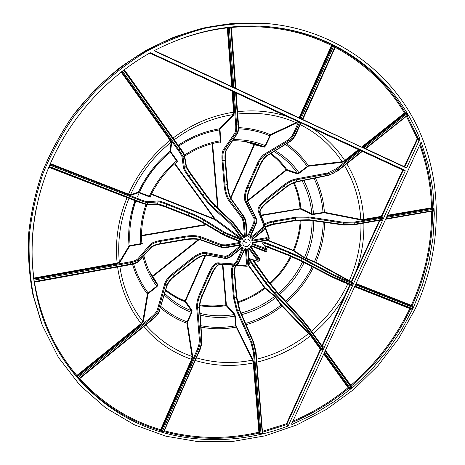 <?xml version="1.0" encoding="UTF-8"?>
<svg xmlns="http://www.w3.org/2000/svg" width="465" height="465" viewBox="0 0 465 465"><rect width="100%" height="100%" fill="white"/><g stroke="black" fill="none" stroke-linecap="round" stroke-linejoin="round"><path stroke-width="0.7" d="M420.889 142.575L421.418 142.691L420.767 142.732L291.549 424.063L291.962 424.499L291.572 424.01M420.255 143.848C427.783 164.378 431.851 185.645 432.462 207.646L387.444 215.283M387.188 215.836L431.758 208.076L432.851 208.401L433.252 210.459L433.014 210.965L385.625 219.242M354.632 286.719L411.374 309.184L412.345 308.58L412.891 307.406L412.798 306.139L411.298 305.307L356.085 283.551M355.905 283.952L411.322 305.778L412.327 306.371L412.397 307.167L411.275 308.731L354.708 286.55L411.275 308.731L411.374 309.184M323.75 353.958L348.047 387.653L349.244 388.868L350.505 388.624L351.499 387.793L351.825 386.711L325.401 350.36M325.331 350.511L351.366 386.735L351.139 387.38L349.355 388.356L348.512 387.554L323.96 353.493M421.418 142.691L428.573 165.709L432.874 189.476L434.333 213.656L433.002 237.929L428.951 261.987L422.272 285.533L413.089 308.283L401.528 329.976L387.746 350.354L371.907 369.175L354.196 386.212L334.817 401.243L313.991 414.071L291.962 424.499M432.636 211.029L433.258 211.273L433.804 210.482L433.781 209.204L433.194 207.954L432.462 207.646L432.125 208.099M265.8 26.499L266.712 26.575C228.815 23.628 191.516 31.55 154.822 50.336L154.839 51.185L406.259 167.906L406.736 167.673L404.283 166.662L404.219 166.958M231.57 86.804L231.657 86.502L154.578 50.691M233.738 87.809L233.819 87.42L232.831 86.728L231.657 86.502L227.245 27.447M235.203 88.49L235.284 88.1L233.819 87.42L229.338 27.551L231.262 27.33L231.32 26.987M235.784 88.594L235.284 88.1L230.785 27.04M301 119.04L301.07 118.656L235.807 88.431M335.567 46.442L332.725 44.907L332.08 44.832L331.487 45.454L332.016 45.663L299.286 118.238M302.575 119.377L301.07 118.656L333.806 45.808L335.248 46.686M361.712 147.219L302.61 119.459M363.985 148.277L364.037 147.899L361.782 146.934L404.457 113.001L406.021 112.856L407.096 113.855L406.59 114.053L407.195 115.622M365.275 148.876L365.327 148.498L364.037 147.899L406.59 114.053L405.91 113.437L406.021 112.856M365.856 148.527L365.327 148.498L407.741 114.954L407.096 113.855M404.556 167.115L417.773 138.849L417.256 138.634L404.283 166.668L365.757 148.777M417.773 138.849L418.07 138.227L417.256 138.634L406.404 116.326M418.994 140.965L418.058 138.564L419.849 139.105L419.866 138.75L418.07 138.227L407.113 115.762M231.268 27.464C267.695 24.389 301.105 30.382 331.487 45.454L298.925 118.075M332.016 45.663L333.806 45.808L334.161 45.436M419.849 139.105L406.736 167.673M287.98 426.074L288.23 425.835L286.928 424.376L286.673 424.615L287.98 426.074C243.038 443.145 192.795 444.587 147.94 427.602C103.311 410.304 65.298 374.186 45.768 325.762C27.743 280.209 27.191 224.891 46.157 173.98C65.373 123.178 103.66 78.783 150.381 52.737L405.102 170.388L403.097 169.708L402.737 170.004L403.248 170.231L403.097 169.708L362.776 151.079M286.928 424.376L286.487 423.714L286.673 424.615L262.498 432.252M286.957 423.975L320.838 349.506L320.356 349.256L286.487 423.714L262.423 431.328M311.044 335.579L281.517 304.947L281.075 305.075L281.97 306.156L310.579 335.701L311.044 335.579L320.838 349.506L321.53 350.087L321.513 349.721L320.356 349.256L310.579 335.701C294.432 348.611 276.53 357.428 256.878 362.154M321.53 350.087L322.478 349.372L321.995 349.116L321.513 349.721L305.755 327.86L299.332 320.106L274.472 293.909L265.713 283.319L253.07 265.841C249.629 260.993 248.461 258.604 249.566 258.68L257.354 261.092L256.5 259.29L248.822 248.612L249.606 248.351C248.624 247.7 247.984 247.996 247.682 249.24L248.647 248.49M322.478 349.372L323.111 347.977L322.629 347.727L321.995 349.116L306.534 327.651L299.681 319.374L299.332 320.106M323.111 347.977L323.169 346.489L322.576 346.669L322.629 347.727L307.58 326.796L307.859 326.186L301.471 318.351L307.859 326.186L322.541 346.628L307.877 326.221M323.169 346.489L322.489 345.884L344.989 296.641L344.501 296.397L322.007 345.635L322.489 345.884L322.193 346.134M344.989 296.641L350.238 285.033L349.843 284.836L344.501 296.397C336.154 310.527 325.744 322.89 313.271 333.481L311.678 331.499M313.172 333.579L321.908 345.733M350.279 284.818L351.046 285.545L350.93 285.074L342.159 281.633M351.046 285.545L351.97 284.888L351.476 284.65L350.936 285.08L332.894 277.454L300.803 260.958L332.864 277.436M352.493 282.389L352.005 282.621L351.476 284.65L332.87 276.768L332.894 277.454L342.13 281.621L343.222 279.959L352.534 283.667L352.493 282.389L351.697 281.854L351.215 282.092L352.005 282.621L334.079 274.943L302.169 257.93L289.695 252.181L269.688 244.27C264.155 242.131 261.609 241.538 262.039 242.492L266.776 248.862L252.652 243.643L252.791 242.858M349.924 284.679L347.832 283.894C339.055 302.244 326.93 318.014 311.463 331.202M357.079 270.287L356.585 270.049L351.302 281.656L351.697 281.854L380.027 220.253M379.469 220.352L356.585 270.049C361.793 254.675 364.217 239.022 363.863 223.09M360.945 223.601C361.282 243.265 357.399 262.295 349.308 280.68L351.302 281.656L351.215 282.092L348.913 280.976L349.308 280.68L315.776 262.237L304.511 257.546L294.072 250.623L267.741 240.12M380.126 220.236L380.916 220.648L380.579 220.125L354.237 224.746M380.916 220.648L381.957 219.759L381.457 219.532L380.765 220.148M381.957 219.759L382.619 218.335L382.114 218.102L381.457 219.532L354.336 224.281L343.513 224.549L343.804 225.048L354.161 224.787L343.804 225.048L309.335 220.207M382.619 218.335L382.619 216.957L382.114 218.102L354.278 222.962L353.958 222.154L343.809 222.328L309.149 216.969L295.397 217.242L273.071 221.084C268.7 221.875 265.87 222.968 264.585 224.363M362.38 151.369L402.737 170.004L381.317 216.347L382.311 217.213L353.958 222.154M382.619 216.957L381.823 216.574L403.248 170.231L405.253 170.905L405.102 170.388M362.456 150.753L361.166 150.154L360.811 150.468L362.101 151.067L362.456 150.753L362.985 151.061L362.601 151.119M301.041 122.353L298.449 121.226L298.629 121.784L301.064 122.888L301.529 122.65L301.041 122.353L300.698 122.684L295.914 133.333C294.095 137.233 292.043 139.942 289.771 141.459L266.904 155.624C264.265 157.403 261.876 160.617 259.749 165.267L249.74 187.877C247.206 193.969 246.566 198.642 247.81 201.891L256.384 219.096L255.802 223.543L249.891 236.825C249.746 238.086 250.263 238.493 251.449 238.039L262.702 229.018L264.719 225.74L259.052 210.918C258.447 208.192 260.598 204.78 265.492 200.677L284.313 185.669C288.242 182.617 292.078 180.699 295.81 179.909L328.214 173.864L333.097 171.94L337.23 169.225L338.072 170.719L328.767 175.392L328.325 175.142L333.085 173.41L337.282 170.806L362.101 151.067L362.659 151.142L337.979 170.713M361.166 150.154L359.625 149.515L359.654 150.218L360.811 150.468L337.23 169.225L336.596 168.557L327.552 173.032L295.787 178.973C291.869 179.81 287.847 181.827 283.72 185.029L264.905 200.026C259.761 204.333 257.505 207.913 258.127 210.773L263.765 225.595L262.08 228.327L250.833 237.342L250.228 236.935M359.625 149.515L312.073 127.637L311.736 127.968L358.474 149.561L358.823 149.253L358.852 149.957L359.654 150.218L336.596 168.557M301.058 122.911L311.736 127.968C325.116 136.512 336.119 147.353 344.739 160.477L342.106 161.71L308.324 165.662L298.96 172.742L297.443 173.306L286.777 169.562L286.056 169.859L247.595 200.444M358.474 149.561L358.852 149.957L345.123 160.878L344.739 160.477L358.474 149.561M236.609 92.634L235.941 92.227L235.616 92.582L238.022 124.853C238.295 129.148 237.917 132.147 236.9 133.856L226.269 149.823C225.107 151.811 224.711 155.322 225.072 160.355L227.071 184.692C227.722 191.208 229.14 196.16 231.314 199.555L244.23 217.475L245.584 222.148L246.671 236.15C247.153 237.266 247.828 237.33 248.688 236.348L254.599 223.061L255.14 218.597L246.061 201.171C244.73 197.887 245.328 193.19 247.857 187.093L257.872 164.453C260.005 159.803 262.417 156.6 265.126 154.845L288.503 140.889C290.823 139.39 292.898 136.687 294.717 132.787L296.292 133.513L301 122.882M298.449 121.226L286.353 115.744L286.016 116.081L297.408 121.22L297.693 120.993L297.873 121.551L298.629 121.784L293.857 132.409C292.148 136.065 290.207 138.599 288.033 140.006L264.666 153.991C261.836 155.839 259.301 159.204 257.064 164.087L247.055 186.715C244.398 193.12 243.77 198.044 245.16 201.496L254.21 218.934L253.756 222.654L247.845 235.935L247.118 235.97M236.156 93.023L286.016 116.081C270.595 111.263 254.436 109.798 237.539 111.687M237.714 114.024C258.54 111.85 277.983 114.721 296.042 122.655L297.408 121.22L297.873 121.551L296.31 123.202L296.042 122.655L270.316 134.652L265.131 145.603L264.103 146.632L254.495 143.993L254.018 144.51L230.623 197.549M236.714 92.657L236.121 93.041M235.941 92.227L234.476 91.547L234.157 91.907L236.156 93.105L238.51 124.696C238.679 129.41 238.283 132.386 237.319 133.612L237.348 133.565M234.476 91.547L232.93 90.908L234.157 91.907L236.639 125.044L235.709 125.033C235.964 129.055 235.586 131.874 234.587 133.49L223.427 149.573C222.136 151.677 221.689 155.368 222.072 160.652L224.095 184.994C224.793 191.836 226.333 197.032 228.716 200.584L242.172 218.44L243.34 222.328L244.433 236.33L243.741 236.702M149.794 53.062L232.006 91.099L232.326 90.745L233.168 91.262L235.709 125.033M174.195 139.674L173.166 137.971C191.772 124.12 211.912 115.535 233.599 112.21L232.006 91.099L232.564 91.099L234.157 112.216L233.599 112.21L233.215 114.617L219.497 128.822L220.247 140.796L219.922 141.953M346.814 163.761C356.946 180.722 362.578 199.276 363.711 219.41L381.317 216.347L381.515 216.824L363.909 219.893L363.711 219.41L360.782 219.41L324.419 212.284L313.509 213.941L311.817 213.848L300.878 208.547L261.138 215.121M79.027 378.789L77.283 376.801L77.202 375.918L141.529 324L143.389 321.478L147.969 294.101L148.509 293.386L148.172 292.967L147.393 293.99L142.79 321.356L141.174 323.559L76.865 375.458L76.423 376.185L76.673 376.778L78.87 379.196M161.018 430.352L192.057 359.584L192.644 356.3L187.436 323.076L187.61 322.123L187.151 321.873L186.889 323.227L192.08 356.463L191.568 359.317L160.576 429.712L160.849 431.247L163.331 432.38L164.029 432.165L162.163 431.485L161.018 430.352L160.483 430.613C129.061 421.267 101.87 404.068 78.91 379.022M256.052 352.319L262.533 432.729L260.871 433.38L259.522 432.607L253.774 363.008L252.914 359.747L236.11 325.849L235.61 325.796L252.501 360.113L253.256 362.95L258.895 432.183L259.668 433.665L261.034 433.903L262.277 433.601L262.894 432.886L262.51 432.386M173.05 138.07L124.318 69.651M405.253 170.905L288.23 425.835M415.111 309.08L398.581 338.706L377.981 365.693L353.772 389.438L326.459 409.386L296.624 425.022L264.899 435.879L232.006 441.564L198.724 441.75L165.912 436.211L134.501 424.853L105.456 407.729L79.765 385.084L58.41 357.37L42.292 325.262L33.66 296.815C29.899 276.919 28.458 256.494 29.336 235.54C31.579 214.493 36.189 193.696 43.158 173.143C51.441 152.956 61.845 133.81 74.371 115.709L95.668 90.687C111.478 75.504 128.578 62.304 146.969 51.092C165.889 41.141 185.366 33.503 205.396 28.185C225.519 24.227 245.462 22.628 265.213 23.401C333.754 28.696 390.484 70.511 417.378 126.765C444.029 183.39 441.82 251.46 415.111 309.08M266.712 26.575C337.962 32.073 395.965 78.556 419.866 138.75M231.925 86.967L232.221 86.496L227.804 27.871L229.338 27.551L229.367 27.197M365.821 149.131L365.897 148.562L407.311 115.599L407.695 115.704L407.741 114.954M48.889 167.104L50.069 164.25L140.395 199.59L140.285 200.421C144.197 201.932 146.731 202.676 147.887 202.664L147.521 201.694C146.434 201.705 144.063 201.002 140.395 199.59M50.15 164.058L128.439 194.684L130.752 195.335L138.657 192.679L139.326 192.87L139.39 192.4L138.442 192.115L130.526 194.742L128.509 194.184L50.354 163.587M150.23 196.515L139.39 192.4C146.678 176.59 157.042 163.18 170.469 152.171L177.13 161.692M151.305 194.37L214.603 219.486L215.068 218.881L174.956 163.587M34.073 282.174L34.108 280.116L130.34 262.742C134.554 261.935 137.332 260.819 138.68 259.406L150.916 245.113C152.485 243.48 155.752 242.213 160.704 241.312L184.727 237.167C191.191 236.174 196.375 236.307 200.281 237.574L221.334 245.607L226.228 245.747L240.004 243.3C241.137 242.689 241.265 241.986 240.376 241.19L223.305 234.162L202.874 222.113C199.101 219.968 194.248 217.701 188.313 215.324L166.226 206.629C161.663 204.85 158.722 203.932 157.403 203.879L147.266 204.106L147.887 202.664L158.263 201.886C159.611 201.88 162.57 202.763 167.133 204.548L189.214 213.266C195.143 215.655 199.973 217.975 203.705 220.218L223.903 232.814L240.951 239.894C242.178 239.923 242.625 239.347 242.288 238.161L234.43 227.222L231.157 223.403L213.493 207.535C210.314 204.571 206.832 200.508 203.036 195.352L189.11 176.078C186.256 172.091 184.692 169.4 184.419 168.016L183.071 157.106C182.844 155.92 181.519 153.613 179.095 150.183L178.304 150.509L121.749 71.604L124.225 69.785L180.658 148.713L124.225 69.802M138.657 192.679L138.442 192.115C145.836 176.078 156.339 162.477 169.969 151.311L170.469 152.171L170.911 151.979L170.568 151.375L169.969 151.311L171.126 142.197L170.103 140.349L121.138 72.081M240.951 239.894L241.004 239.074L224.723 232.355L204.507 219.782C200.584 217.428 195.515 214.999 189.29 212.488L167.226 203.769C162.436 201.891 159.332 200.961 157.914 200.961L147.521 201.694M123.661 70.145L180.263 149.271C182.693 152.694 184.041 154.984 184.309 156.141L186.122 166.685C186.448 168.028 188.04 170.69 190.894 174.683L204.798 193.963C208.582 199.13 212.017 203.222 215.109 206.251L232.308 222.485L235.546 226.333L233.651 227.495L241.504 238.429L241.004 239.074L214.603 219.486L215.068 218.881L241.504 238.429L242.288 238.161M48.79 167.29L129.02 198.34M33.788 280.221L34.108 280.116L33.585 278.727M33.643 279.145L130.084 261.859L130.34 262.742L130.456 264.666L34.369 282.023M33.742 278.721L117.279 263.591L119.813 262.504L129.526 246.322L130.258 246.02L130.119 245.52L129.072 245.939L119.336 262.103L117.128 263.056L33.509 278.122M141.842 243.09L140.819 243.672L130.119 245.52C128.793 230.594 130.723 215.76 135.902 201.019M232.465 87.222L232.831 86.728L228.245 27.325M233.023 222.38L215.888 206.216L215.109 206.251L213.493 207.535L213.266 208.425L230.919 224.316L231.157 223.403L232.308 222.485L233.105 222.439L235.889 225.752L235.546 226.333L243.393 237.278L243.73 236.691L235.906 225.781M243.393 237.278C244.381 237.941 245.032 237.644 245.334 236.389L244.433 236.33L242.23 234.598M245.334 236.389L244.241 222.375L242.846 217.707L242.172 218.44M228.716 200.584L229.361 199.874L231.861 199.752L244.788 217.672L242.846 217.707L229.361 199.874C227.089 196.492 225.618 191.545 224.955 185.029L224.095 184.994M222.072 160.652L225.537 160.181L227.53 184.506L224.955 185.029L222.938 160.675C222.572 155.641 223.008 152.119 224.235 150.119L223.427 149.573M234.587 133.49L235.43 134.065L237.319 133.612L226.676 149.585L224.235 150.119L235.43 134.065C236.505 132.345 236.906 129.34 236.639 125.044L238.51 124.696L236.156 93.105M76.673 376.778L77.283 376.801L151.724 316.706L152.317 317.438C155.636 314.677 157.705 312.009 158.524 309.428L157.548 309.196C156.775 311.614 154.833 314.119 151.724 316.706M148.509 293.386L157.013 286.603L157.966 284.999L152.845 276.454L152.52 276.053L152.148 276.64L157.403 284.946L156.676 286.19L148.172 292.967C141.668 284.348 136.815 274.67 133.618 263.934M299.902 118.529L332.905 45.494L332.725 44.907M230.913 198.16L254.489 144.72L245.061 141.523M246.671 236.15L247.13 235.929L246.02 221.991M248.688 236.348L247.084 235.307M78.969 378.847L78.94 379.364M335.776 46.465L335.288 46.605M160.849 431.247L161.384 430.991L197.369 349.296L198.177 349.732C199.793 345.919 200.502 342.409 200.305 339.206L199.363 339.427L199.003 344.147L197.369 349.296M187.61 322.123L191.836 312.579L192.045 310.492L185.489 301.128L185.035 300.884L184.942 301.657L191.522 310.725L191.371 312.329L187.151 321.873C177.508 318.31 168.743 313.172 160.849 306.452M247.7 201.008L286.399 170.231L286.056 169.859C281.662 163.692 276.431 158.327 270.374 153.752M249.891 236.825L250.251 236.888M251.449 238.039L250.31 236.9M163.79 431.851L164.029 432.165M163.825 431.689L163.831 432.008M407.695 115.704L407.346 115.547M259.668 433.665L260.016 433.217L253.483 352.702L254.355 352.801L251.745 342.281L251.042 342.845L253.483 352.702M236.11 325.849L235.307 316.177L234.633 314.084L226.379 304.837L225.891 304.79L226.13 305.575L234.279 314.52L234.808 316.124L235.61 325.796C223.956 327.918 212.4 327.895 200.95 325.721M386.926 216.405L432.851 208.401L433.194 207.954M261.313 215.58L300.227 208.977L300.059 208.523C299.268 199.572 297.094 191.051 293.52 182.966M327.552 173.032L327.587 173.997L328.325 175.142L296.879 181.507C293.183 182.35 289.375 184.297 285.446 187.349L285.539 187.726M283.72 185.029L285.446 187.349L266.648 202.345C261.754 206.443 259.58 209.814 260.127 212.459L260.226 212.726M258.127 210.773L259.052 210.918L260.127 212.459L265.486 226.833L263.568 230.437M262.08 228.327L263.446 230.082L252.199 239.097L252.588 240.167L252.204 239.847M252.199 239.097C251.466 240.178 251.693 240.812 252.879 241.01L252.588 240.167L266.125 237.766L268.328 236.546L265.312 228.577M252.879 241.01L266.422 238.603L269.096 237.272L268.328 236.546M264.992 225.455C265.846 223.938 268.636 222.747 273.356 221.875L273.071 221.084M309.202 220.224L308.789 217.765L343.449 223.154L343.513 224.549L308.905 219.736L295.821 220.102L273.501 223.967L273.356 221.875L295.688 218.021L308.789 217.765L309.149 216.969M343.809 222.328L343.449 223.154L354.278 222.962L354.161 224.787L380.713 220.131M262.556 432.781L262.894 432.886M433.258 211.273L433.037 210.959M349.244 388.868L349.355 388.356L324.064 353.266M281.517 304.947L274.705 295.88L264.905 287.585L264.475 287.713L265.015 288.352L274.594 296.403L281.075 305.075C270.287 313.503 258.453 319.624 245.572 323.437M355.824 284.127L412.327 306.371L412.798 306.139M325.331 350.505L351.371 386.741L351.825 386.711M262.469 242.922C263.393 242.823 265.788 243.526 269.659 245.038L289.678 252.943L301.558 258.424L333.469 275.46L332.87 276.768L300.727 260.272L288.794 254.896L288.312 255.332L268.322 247.461M289.695 252.181L288.794 254.896L264.312 245.398M266.573 251.164L264.254 250.53L263.754 251.001L251.565 246.235M269.165 238.533L266.515 239.952L252.983 242.364C251.856 242.968 251.734 243.666 252.605 244.462L264.829 249.252L264.254 250.53L252.03 245.747L251.507 246.212M252.03 245.747C250.815 245.723 250.373 246.293 250.705 247.473L251.007 246.857M250.705 247.473L259.534 260.301M252.495 259.708L255.488 264.254L255.797 263.69L253.256 259.947M274.472 293.909L276.367 291.91L300.791 318.467L299.681 319.374L274.798 293.188L266.451 283.098L253.809 265.608L255.488 264.254L268.113 281.755L276.367 291.91L277.018 291.782L301.419 318.287M268.41 281.191L277.012 291.776L301.448 318.316L300.791 318.467L307.58 326.796L305.755 327.86M267.096 240.312L293.305 250.711L293.31 250.269C297.402 240.51 299.722 230.437 300.268 220.038M295.397 217.242L295.682 220.596L273.374 224.461L273.501 223.967C269.485 224.694 266.829 225.67 265.527 226.897M265.579 227.914L269.02 236.941L269.189 238.655C269.293 239.527 268.363 240.132 266.399 240.463L252.919 242.835M252.983 242.364L252.867 242.881L266.393 240.469L266.125 237.766M252.605 244.462L252.512 243.532M264.864 248.438L264.829 249.252L267.154 249.856M334.079 274.943L333.469 275.46L343.222 279.959L343.217 279.163M253.07 265.841L253.809 265.608C251.269 262.062 250.019 259.842 250.054 258.953M257.72 261.33L258.435 261.185L257.285 259.04L256.5 259.29M247.682 249.24L248.746 263.016L248.002 266.003M235.662 265.637C234.523 267.032 234.122 270.037 234.453 274.641L234.86 274.338M235.836 265.649C235.307 264.713 234.389 272.426 234.895 274.402L236.755 297.089L233.447 297.658L236.714 311.015L237.4 310.457L239.33 310.074L253.117 341.996L251.745 342.281L237.4 310.457L234.279 297.74L232.401 275.024L234.453 274.641L236.319 297.338L239.33 310.074L239.882 310.382M239.864 310.236L253.663 342.147L253.117 341.996L255.64 352.522L256.081 352.238L253.663 342.147L256.081 352.238L262.533 432.729M233.244 265.213C231.75 266.399 231.186 269.648 231.558 274.955L232.401 275.024C232.035 269.473 232.692 266.335 234.383 265.596L234.54 265.573M234.61 265.579L246.758 266.247L247.421 263.26L246.526 263.196L245.875 265.689L236.83 265.184M248.74 248.525L248.141 249.007L249.205 262.777L248.746 263.016L247.421 263.26L246.351 249.484L245.45 249.42L246.526 263.196M246.351 249.484C245.863 248.374 245.195 248.316 244.334 249.298L245.45 249.42L245.014 249.135M244.334 249.298L238.458 262.504L235.993 265.393M241.759 247.932L243.131 248.833L237.249 262.045L236.418 261.626L234.168 263.992L234.552 264.881L237.249 262.045L238.865 262.603C238.19 264.341 237.22 265.271 235.953 265.387L220.27 264.387L218.364 263.69L217.992 262.835C214.999 263.045 212.063 266.201 209.192 272.292L211.877 273.397L202.101 295.478C200.136 300.07 199.241 304.238 199.404 307.981L201.601 339.642L200.305 339.206L197.59 307.348C197.363 303.575 198.235 299.39 200.194 294.798L209.977 272.693C212.714 266.887 215.51 263.888 218.364 263.69L234.552 264.881L235.802 265.352L220.125 264.353C217.358 264.585 214.609 267.596 211.877 273.397L212.249 273.426M220.457 264.376L220.27 264.387C219.747 264.103 218.614 264.742 216.853 266.311C213.516 270.206 213.819 270.578 212.278 273.484L202.507 295.548L199.421 294.392C197.363 299.21 196.445 303.604 196.678 307.563L197.59 307.348L199.741 308.342L201.95 340.008L201.601 339.642L201.316 343.873L199.398 350.139L199.799 350.099M242.178 247.932L241.707 247.967M243.131 248.833C243.271 247.566 242.753 247.165 241.568 247.624L241.771 247.99L230.396 257.035M241.568 247.624L230.245 256.703L226.06 258.435L226.432 258.656M240.045 245.148L240.806 246.572L229.472 255.651L228.867 254.948L225.356 256.36L225.269 257.354L229.472 255.651L230.454 257.064L226.397 258.65L207.169 255.227L205.71 253.495L205.797 252.542C202.037 252.158 197.398 254.064 191.876 258.255L193.678 260.569L174.34 276.001C170.382 279.238 167.9 282.336 166.894 285.289L159.396 310.521L158.524 309.428L165.691 283.749C166.662 280.744 169.126 277.617 173.085 274.373L192.446 258.935C197.706 254.936 202.13 253.123 205.71 253.495L225.269 257.354L226.06 258.435L206.844 255.018C203.321 254.721 198.933 256.57 193.678 260.569L193.905 260.917L174.578 276.338C171.341 278.605 168.818 281.738 167.005 285.731L166.993 285.766M207.192 255.233L207.169 255.227C203.757 254.93 199.34 256.825 193.905 260.917L174.578 276.338L172.521 273.687C168.365 277.094 165.773 280.372 164.755 283.522L165.691 283.749L166.999 285.737L159.396 310.521C158.542 313.061 156.461 315.712 153.142 318.467L153.369 318.752M240.806 246.572C241.538 245.485 241.312 244.852 240.114 244.654L240.004 245.171L226.292 247.583M240.114 244.654L226.339 247.107L221.456 247.014L221.799 247.519L226.24 247.624C225.252 247.944 223.77 247.909 221.799 247.519L200.816 240.045M240.207 245.206L226.24 247.624L225.944 244.892L221.869 244.776L221.334 245.607L221.456 247.014L200.462 239.551C196.567 238.388 191.388 238.307 184.931 239.306L184.861 239.812L160.902 243.933M200.804 240.045L200.281 237.574L200.804 236.766C196.695 235.447 191.255 235.307 184.471 236.348L184.931 239.306L160.925 243.468C155.978 244.375 152.712 245.607 151.137 247.165L150.968 247.659M200.793 240.039C196.858 238.859 191.545 238.783 184.861 239.812L160.867 243.968L160.46 240.486C155.258 241.434 151.834 242.759 150.178 244.462L150.916 245.113L151.137 247.165L138.849 260.888C137.495 262.248 134.71 263.335 130.496 264.143L33.992 281.645M240.004 243.3L239.719 242.445L225.944 244.892M240.376 241.19L239.719 242.445L236.958 240.527M228.501 234.168L227.379 236.784L239.882 241.672L227.402 236.79M146.667 204.536L147.266 204.106C146.132 204.071 143.609 203.298 139.698 201.793L139.244 202.322L48.918 167.109L139.244 202.322L146.58 204.536M249.804 244.119C248.31 246.549 246.427 247.148 244.148 245.915C240.504 243.364 245.253 236.929 248.763 239.667C250.141 240.806 250.484 242.288 249.804 244.119M243.672 240.736L246.508 242.829M419.721 145.016C426.998 165.174 430.945 186.041 431.549 207.611L431.758 208.076M386.502 217.335L433.781 209.204M433.804 210.482L385.845 218.759M431.619 211.209C431.776 243.858 425.004 275.228 411.298 305.307L411.322 305.778M355.516 284.795L412.891 307.406M412.345 308.58L354.958 286.016M409.967 308.219L409.868 308.371C395.529 338.241 375.784 363.944 350.639 385.485L350.54 385.584M325.058 351.11L351.499 387.793M350.505 388.624L324.425 352.493M348.75 387.827L348.64 388.339C331.464 402.492 312.695 413.827 292.334 422.354M410.723 308.516L410.688 308.766C396.29 338.747 376.476 364.548 351.232 386.171L351.029 386.264M432.531 211.046C432.712 243.893 425.905 275.443 412.118 305.703L411.647 305.941M348.512 387.554L348.047 387.653C331.208 401.522 312.823 412.682 292.892 421.133M302.192 119.592L335.335 46.035M362.752 147.701L405.91 113.437L405.184 113.257L405.3 112.675C388.461 84.595 365.165 62.548 335.416 46.535M335.05 47.273C364.577 63.205 387.717 85.118 404.457 113.001L404.846 113.384L362.061 147.388M235.778 88.53L231.221 27.342M404.846 113.384L405.184 113.257M351.97 284.888L352.534 283.667M312.073 127.637L301.297 122.661M299.844 121.801L294.717 132.787L293.857 132.409M286.353 115.744L236.453 92.651M232.93 90.908L150.311 52.772M264.905 287.585L248.845 265.451M249.606 248.351L257.285 259.04L258.371 258.162L258.697 257.575L251.048 246.915M265.713 283.319L268.404 281.185L255.808 263.719M276.989 291.753L268.421 281.215M288.335 255.337L300.739 260.929M302.169 257.93L301.558 258.424L300.768 260.946L288.312 255.332L264.905 246.194L268.293 247.456L269.688 244.27M263.783 251.007L265.62 251.443M293.305 250.711L304.034 257.784L315.386 262.522L348.913 280.976M295.74 220.561L309.086 220.172M273.432 224.426L295.606 220.584L309.19 220.218M300.227 208.977L311.486 214.301L313.689 214.406L324.181 212.761L360.538 219.899L363.909 219.893M286.399 170.231L297.35 173.869L299.321 173.119L308.318 166.232L342.095 162.297L345.123 160.878M300.28 124.637C317.624 133.409 331.568 145.766 342.106 161.71L342.095 162.297M288.033 140.006L288.503 140.889L290.241 141.453C292.531 139.919 294.548 137.274 296.292 133.513L296.234 133.49M254.489 144.72L264.294 147.167L265.62 145.818L270.572 135.175L296.31 123.202M231.861 199.752L231.861 199.752C229.658 196.323 228.222 191.249 227.53 184.512L225.508 160.222M231.64 199.584C229.518 195.945 228.141 190.935 227.501 184.553M243.34 222.328L246.049 221.933L244.886 217.98M219.486 142.046L220.364 142.307L220.765 140.802L219.98 129.171L233.721 114.977L234.157 112.216M218.131 208.332L212.598 143.54M77.027 376.214L76.423 376.185C63.478 361.119 53.12 343.961 45.349 324.704M259.522 432.607L259.174 433.055C227.222 440.489 195.474 440.006 163.93 431.601M154.764 50.371C178.2 38.293 202.356 30.795 227.234 27.888L227.804 27.871M265.579 26.488C289.48 28.551 311.643 34.666 332.08 44.832L332.254 45.419M128.439 194.684L128.509 194.184C138.122 172.916 151.991 154.973 170.103 140.349L170.574 140.151L121.545 71.767M130.752 195.335L130.526 194.742C139.924 173.997 153.456 156.478 171.126 142.197L171.754 142.267L170.574 140.151M139.326 192.87L149.248 196.794L149.311 196.323C155.781 182.402 164.918 170.574 176.729 160.82L177.171 160.64L170.911 151.979M149.248 196.794L150.439 197.061L150.259 196.573C156.618 182.902 165.598 171.277 177.194 161.698L177.566 161.634L177.2 161.646M174.613 163.883L214.638 219.038L151.503 193.969M122.44 71.075L179.095 150.183L180.658 148.713C182.402 150.91 184.663 155.043 184.576 155.502L184.564 155.42M177.706 161.756L177.171 160.64M170.568 151.375L171.754 142.267M49.871 165.098L140.285 200.421L139.698 201.793L49.273 166.517M167.226 203.769L165.79 207.123C162.018 205.588 159.03 204.641 156.833 204.292L158.263 201.886L157.914 200.961M204.507 219.782L203.705 220.218L202.874 222.113L203.042 222.892C199.119 220.648 194.062 218.288 187.872 215.812L189.29 212.488M223.409 234.906L203.042 222.892L223.473 234.959L227.379 236.784L223.473 234.959L223.305 234.162L223.903 232.814L224.723 232.355M230.919 224.316L233.651 227.495M178.304 150.509C180.583 153.717 181.827 155.885 182.042 157.001L183.071 157.106L184.576 155.502L186.378 166.075L184.419 168.016L183.437 167.917C183.727 169.37 185.372 172.19 188.371 176.375L191.255 174.148L205.146 193.423L202.298 195.631C206.28 201.043 209.936 205.309 213.266 208.425M188.371 176.375L202.298 195.631M182.042 157.001L183.437 167.917M128.985 198.323L128.974 198.352C120.435 219.393 117.227 240.649 119.336 262.103L119.813 262.504M127.067 197.579L126.974 197.759C118.22 219.317 114.942 241.085 117.128 263.056L117.279 263.591M34.003 278.582L33.875 278.029C30.893 255.919 31.544 233.395 35.822 210.459M129.526 246.322L129.072 245.939C127.712 230.75 129.683 215.655 134.978 200.659M130.258 246.02L140.965 244.172L140.819 243.672C139.733 230.518 141.453 217.457 145.993 204.484M140.965 244.172L142.296 243.433L141.866 243.189M142.296 243.433L141.837 242.753M141.552 235.912L206.443 224.897M205.786 224.508L141.552 235.406M212.104 143.673L217.597 207.826M220.364 142.307L220.015 141.953M220.765 140.802L220.247 140.796C207.582 142.958 195.66 147.725 184.477 155.095M219.869 129.962L219.346 129.956C204.984 132.322 191.452 137.692 178.763 146.062M219.98 129.171L219.497 128.822C204.867 131.229 191.098 136.698 178.182 145.249M233.721 114.977L233.215 114.617C212.057 117.883 192.405 126.265 174.259 139.762M184.425 155.141C184.175 154.06 182.925 151.927 180.67 148.736M186.378 166.238C187.011 167.865 188.633 170.498 191.237 174.131L191.255 174.148C189.046 171.225 187.424 168.533 186.378 166.075L186.366 166.005M205.146 193.423L191.266 174.172M215.812 206.158C212.592 202.984 209.047 198.758 205.181 193.475M215.888 206.216L233.105 222.439L243.776 236.737M78.434 379.027L153.142 318.467L152.317 317.438L77.556 378.028M77.202 375.918L76.865 375.458C54.661 349.541 40.525 318.403 34.457 282.046M141.529 324L141.174 323.559C128.561 307.435 120.702 288.579 117.599 266.991M143.389 321.478L142.79 321.356C130.595 305.714 122.958 287.457 119.877 266.584M147.969 294.101L147.393 293.99C140.721 285.161 135.763 275.239 132.519 264.225M157.013 286.603L156.676 286.19C150.207 277.471 145.621 267.625 142.924 256.651M157.966 284.999L157.403 284.946L154.304 280.459C149.498 272.909 146.01 264.632 143.842 255.622M152.7 276.692L151.602 275.885M152.845 276.454L199.183 239.603M198.514 239.475L152.52 276.053L149.259 271.246M254.686 144.516L254.495 143.993L250.182 142.395M264.294 147.167L264.103 146.632L255.343 143.639C247.996 141.61 240.393 140.657 232.541 140.779C240.393 140.657 247.996 141.61 255.343 143.639L254.227 143.336M265.62 145.818L265.131 145.603C255.14 141.5 244.538 139.506 233.32 139.61M270.008 135.89L269.52 135.675C259.784 131.583 249.461 129.293 238.545 128.799M270.572 135.175L270.316 134.652C260.354 130.456 249.775 128.119 238.592 127.648M226.67 149.585C225.728 150.52 225.351 154.055 225.537 160.181L225.502 160.14M247.229 236.127L246.049 221.933L244.805 217.696M256.157 223.619L253.756 222.654M245.16 201.496L246.061 201.171L248.083 202.136L256.668 219.352L255.14 218.597L254.21 218.934M257.064 164.087L260.133 165.418L250.124 188.017L247.055 186.715M290.27 141.436L267.369 155.612L265.126 154.845L264.666 153.991M163.331 432.38L199.398 350.139L198.177 349.732L162.105 432.026M161.053 429.991L160.576 429.712C129.363 420.412 102.341 403.335 79.509 378.475M192.057 359.584L191.568 359.317C172.858 352.871 156.897 341.978 143.691 326.645M192.644 356.3L192.08 356.463C174.015 350.203 158.577 339.706 145.754 324.977M187.436 323.076L186.889 323.227C177.206 319.664 168.394 314.52 160.448 307.807M191.836 312.579L191.371 312.329C181.164 308.464 172.131 302.669 164.267 294.938M192.045 310.492L191.522 310.725C181.414 306.883 172.48 301.117 164.72 293.421M185.454 301.436L184.942 301.657C177.938 298.954 171.48 295.258 165.563 290.573M185.489 301.128L205.757 255.18M205.17 255.25L185.035 300.884C178.072 298.193 171.655 294.514 165.778 289.852M286.696 170.114L286.777 169.562C282.365 163.36 277.111 157.96 271.019 153.357M297.35 173.869L297.443 173.306C291.177 164.412 283.348 157.158 273.949 151.538M299.321 173.119L298.96 172.742C292.654 163.756 284.772 156.409 275.303 150.701M307.441 166.65L307.08 166.267C301.18 157.722 293.956 150.445 285.417 144.441M308.318 166.232L308.324 165.662C302.407 157.077 295.176 149.753 286.626 143.691M267.363 155.618C265.126 156.914 262.713 160.181 260.127 165.418L260.086 165.395M248.095 202.159L248.083 202.136C246.874 199.014 247.554 194.312 250.124 188.017L250.083 187.988M256.198 223.665C257.006 221.381 257.157 219.945 256.668 219.352L256.68 219.381M264.905 200.026L266.823 202.723C261.882 207.035 259.673 210.32 260.185 212.569L265.544 226.949L264.719 225.74L263.765 225.595M328.988 175.247L297.315 181.745L295.81 179.909L295.787 178.973M262.277 433.601L255.64 352.522L254.355 352.801L261.034 433.903M259.406 432.258L258.895 432.183C227.164 439.553 195.631 439.088 164.296 430.776M253.774 363.008L253.256 362.95C233.535 366.932 214.208 366.118 195.271 360.515M252.914 359.747L252.501 360.113C233.447 363.932 214.76 363.182 196.439 357.864M236.354 326.808L235.958 327.162C224.223 329.307 212.586 329.301 201.049 327.151M235.307 316.177L234.808 316.124C223.09 318.188 211.552 317.833 200.212 315.078M234.633 314.084L234.279 314.52C222.694 316.537 211.296 316.171 200.095 313.41M226.478 305.15L226.13 305.575C217.283 307.069 208.5 307.103 199.776 305.691M226.379 304.837L222.938 264.556M222.45 264.527L225.891 304.79C217.149 306.261 208.471 306.301 199.857 304.906M300.559 208.988L300.878 208.547C300.088 199.479 297.879 190.853 294.252 182.669M311.486 214.301L311.817 213.848C310.847 202.025 307.598 191.005 302.081 180.78M313.689 214.406L313.509 213.941C312.544 201.979 309.277 190.813 303.726 180.449M323.192 212.767L323.012 212.302C322.111 200.334 319.135 189.017 314.078 178.357M324.181 212.761L324.419 212.284C323.524 200.229 320.542 188.825 315.479 178.078M360.538 219.899L360.782 219.41C359.66 199.956 354.243 182.007 344.536 165.569M266.759 202.711L285.615 187.732C289.66 184.593 293.56 182.6 297.309 181.745L297.542 181.6M252.297 240.091L252.396 239.469L263.638 230.46L265.562 226.99M308.894 333.01L308.702 333.475C293.037 345.977 275.681 354.557 256.639 359.201M282.15 305.703L281.97 306.156C271.083 314.677 259.139 320.867 246.136 324.739M276.175 297.559L275.733 297.687C265.422 305.685 254.099 311.323 241.754 314.602M274.705 295.88L274.594 296.403C264.422 304.279 253.251 309.824 241.079 313.038M265.126 287.841L265.015 288.352C256.634 294.798 247.49 299.605 237.592 302.791M248.56 265.782L264.475 287.713C256.203 294.072 247.188 298.821 237.429 301.977M258.435 261.185L259.546 260.29C260.109 260.086 259.83 259.185 258.697 257.575L251.036 246.88L251.536 246.223L263.754 251.001C265.934 251.768 266.869 251.827 266.561 251.181L267.148 249.874L266.776 248.862M268.404 281.185L253.268 259.952M293.601 250.862L294.072 250.623C298.222 240.736 300.564 230.518 301.099 219.98M304.034 257.784L304.511 257.546C309.562 245.619 312.091 233.314 312.096 220.625M306.046 258.767L306.051 258.313C311.184 246.218 313.765 233.738 313.794 220.863M314.497 262.109L314.497 261.656C319.949 248.932 322.867 235.772 323.251 222.183M315.386 262.522L315.776 262.237C321.292 249.391 324.25 236.104 324.657 222.38M265.602 227.129L273.304 224.45M267.073 249.112L262.039 242.492M249.903 258.906L249.566 258.68M249.874 258.9L257.354 261.092M245.875 265.689L246.462 266.265L248.112 265.992C249.007 265.852 249.374 264.783 249.205 262.783L248.112 249.077M236.755 297.089L234.871 274.466M239.777 310.132L236.732 297.158M236.714 311.015L251.042 342.845M231.558 274.955L233.447 297.658M234.494 265.579L234.087 265.271M245.299 249.147L244.741 249.409L238.824 262.545M163.837 431.811L200.136 349.453L201.676 344.135L201.862 340.27M196.678 307.563L199.363 339.427M209.192 272.292L199.421 294.392M234.168 263.992L217.992 262.835M241.707 248.043L242.294 248.42L236.418 261.626M78.881 379.271L153.404 318.798C156.641 316.107 158.675 313.503 159.507 310.98L159.495 311.009M164.755 283.522L157.548 309.196M191.876 258.255L172.521 273.687M225.356 256.36L205.797 252.542M239.324 245.293L240.19 245.869L228.867 254.948M184.901 239.777C191.249 238.783 196.48 238.824 200.595 239.888M150.178 244.462L137.913 258.732L138.68 259.406L138.709 261.359L151.003 247.624C153.584 245.712 156.868 244.497 160.867 243.968L160.82 243.951M34.079 282.232L130.456 264.666C134.49 263.922 137.239 262.818 138.709 261.359L138.675 261.4M137.913 258.732C136.646 260.057 134.036 261.098 130.084 261.859M184.471 236.348L160.46 240.486M221.869 244.776L200.804 236.766M187.889 215.812C193.992 218.259 199.02 220.602 202.978 222.845M165.79 207.123L187.866 215.806L165.773 207.111L156.967 204.263M146.661 204.536L156.757 204.292M139.268 202.327L146.318 204.478M290.544 256.232C285.301 266.486 278.419 275.472 269.892 283.197M291.317 256.558C286.016 266.945 279.041 276.047 270.403 283.865M302.546 261.859C296.618 273.972 288.567 284.446 278.401 293.281M304.075 262.644C298.053 274.937 289.887 285.574 279.564 294.543M312.125 266.782C305.563 279.994 296.757 291.474 285.713 301.221M313.381 267.427C306.737 280.784 297.832 292.392 286.667 302.262M41.96 324.39L32.928 294.955C29.185 275.175 27.749 254.867 28.621 234.04C30.847 213.121 35.421 192.452 42.35 172.027C50.575 151.968 60.909 132.944 73.354 114.96L94.517 90.1C110.228 75.01 127.224 61.897 145.499 50.761C164.308 40.873 183.663 33.288 203.577 27.999C223.589 24.07 243.416 22.483 263.068 23.25L264.283 23.337M130.52 223.491L132.351 212.087L135.489 200.863M137.698 196.375C144.47 179.531 154.822 165.267 168.749 153.595M433.066 210.971L385.613 219.277M231.384 26.976L235.9 88.815M335.654 46.424L302.669 119.813M236.156 93.099L236.656 92.634M45.431 324.913L45.768 325.762M141.906 243.265L141.866 243.16C140.802 230.192 142.523 217.318 147.016 204.53M220.096 141.965L219.992 141.959C207.495 144.103 195.724 148.835 184.686 156.141M205.152 193.428C209.093 198.811 212.668 203.071 215.876 206.204M256.203 223.665L250.344 237.359M236.755 297.094L239.859 310.225M202.507 295.554C200.496 300.28 199.572 304.54 199.741 308.336M153.688 279.477L154.304 280.459C149.498 272.914 146.01 264.632 143.854 255.616M41.519 323.251L32.922 294.938C29.179 275.141 27.737 254.832 28.609 234C30.835 213.08 35.41 192.405 42.332 171.992C50.557 151.939 60.886 132.92 73.331 114.942C86.856 97.76 101.992 82.288 118.732 68.529C136.216 55.905 154.624 45.454 173.962 37.171C193.614 30.213 213.452 25.61 233.477 23.366L263.068 23.25"/></g></svg>
